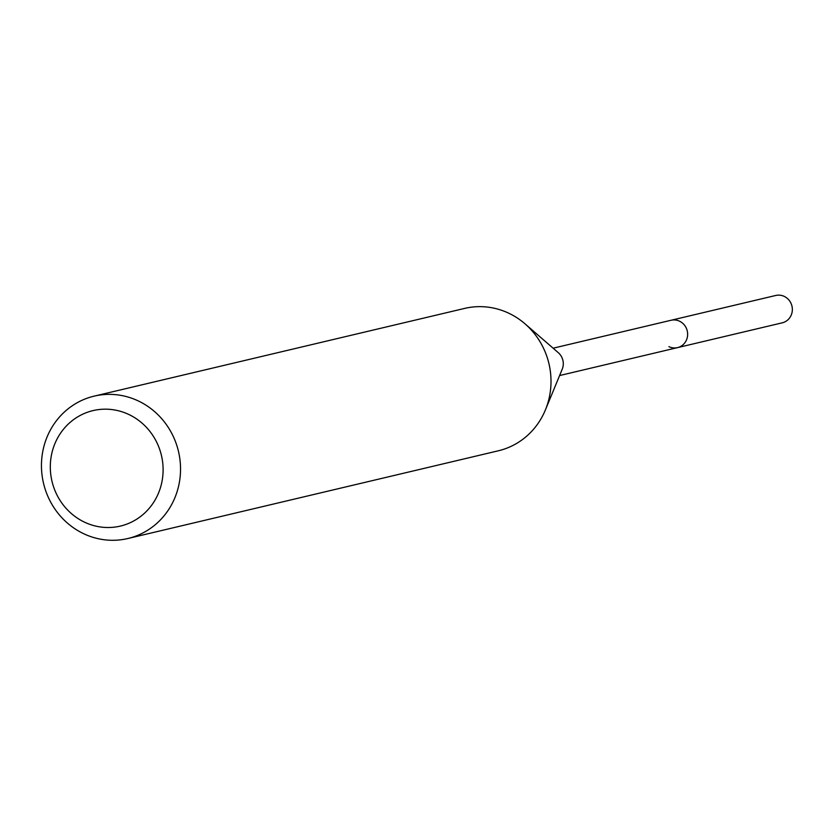 <?xml version="1.0" encoding="UTF-8"?>
<svg xmlns="http://www.w3.org/2000/svg" width="834" height="834" viewBox="0 0 834 834"><rect width="100%" height="100%" fill="white"/><g stroke="black" fill="none" stroke-linecap="round" stroke-linejoin="round"><path stroke-width="1.25" d="M559.604 375.55L782.229 322.831A14.053 13.323 -103.3 0 0 792.3 310.686A14.053 13.323 -103.3 0 0 784.377 296.466A14.053 13.323 -103.3 0 0 775.745 295.476L671.047 320.266A14.053 13.323 76.7 0 1 679.668 321.257A14.053 13.323 76.7 0 1 687.591 335.476A14.053 13.323 76.7 0 1 677.521 347.622A14.053 13.323 76.7 0 1 668.899 346.642M129.437 414.779A59.339 56.232 76.7 0 1 158.324 493.499A59.339 56.232 76.7 0 1 83.973 521.907A59.339 56.232 76.7 0 1 55.086 443.198A59.339 56.232 76.7 0 1 129.437 414.779M139.028 401.29A73.163 69.337 76.7 0 1 180.29 475.276A73.163 69.337 76.7 0 1 127.852 538.524A73.163 69.337 76.7 0 1 82.962 533.374A73.163 69.337 76.7 0 1 41.7 459.388A73.163 69.337 76.7 0 1 94.138 396.14A73.163 69.337 76.7 0 1 139.028 401.29M127.852 538.524L498.325 450.798A73.163 69.337 -103.3 0 0 545.384 409.963A73.163 69.337 -103.3 0 0 524.993 323.811A73.163 69.337 -103.3 0 0 509.501 313.563A73.163 69.337 -103.3 0 0 464.611 308.413L94.138 396.14M524.993 323.811L558.29 352.678A14.053 13.323 76.7 0 1 562.21 369.222L545.384 409.963M677.521 347.622A14.053 13.323 -103.3 0 0 687.591 335.476A14.053 13.323 -103.3 0 0 679.668 321.257A14.053 13.323 -103.3 0 0 671.047 320.266L553.119 348.195"/></g></svg>
